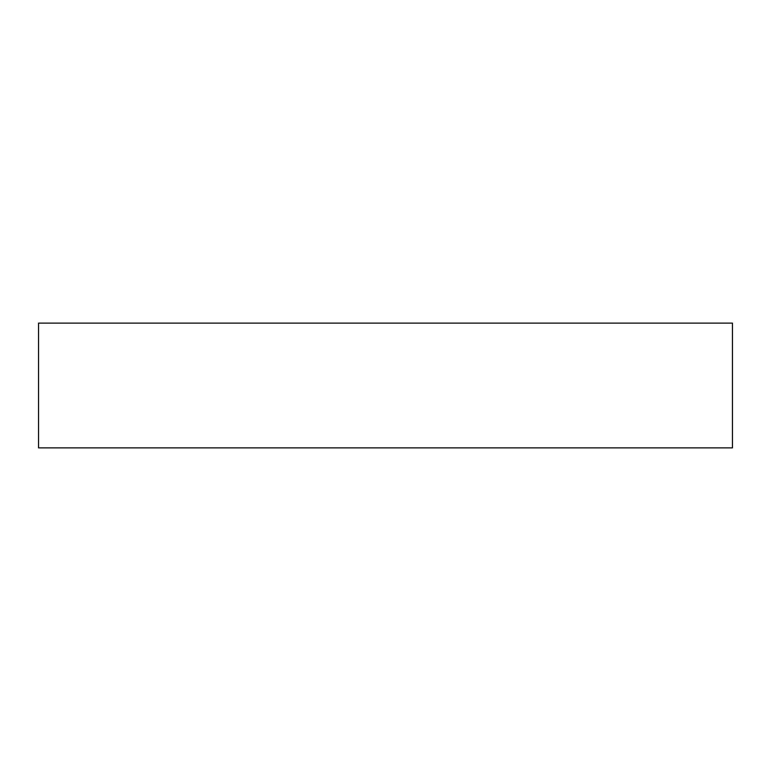 <?xml version="1.0" encoding="UTF-8"?>
<svg xmlns="http://www.w3.org/2000/svg" width="771" height="771" viewBox="0 0 771 771"><rect width="100%" height="100%" fill="white"/><g stroke="black" fill="none" stroke-linecap="round" stroke-linejoin="round"><path stroke-width="1.16" d="M732.45 323.126L38.55 323.126L38.55 447.874L38.55 323.126L732.45 323.126L732.45 447.874L732.45 323.126M38.55 447.874L732.45 447.874L38.55 447.874"/></g></svg>
